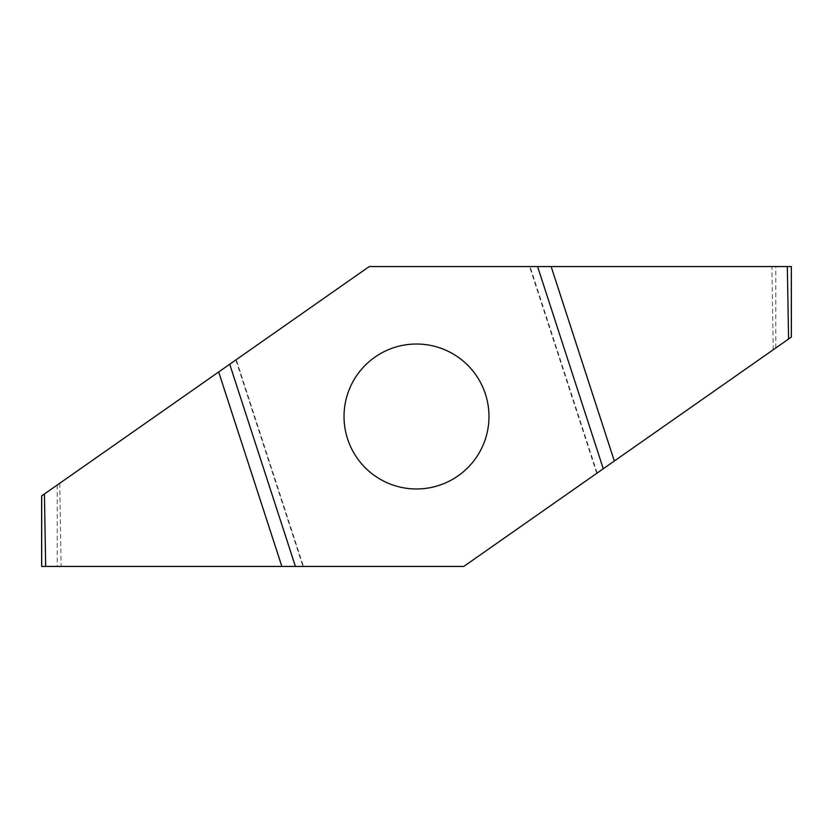 <?xml version="1.0" encoding="UTF-8"?>
<svg xmlns="http://www.w3.org/2000/svg" width="833" height="833" viewBox="0 0 833 833"><rect width="100%" height="100%" fill="white"/><g stroke="black" fill="none" stroke-linecap="round" stroke-linejoin="round"><path stroke-width="0.62" stroke-dasharray="4.17 3.12" d="M344.029 416.5A72.471 72.471 0 0 0 452.736 479.267A72.471 72.471 0 0 0 452.736 353.733A72.471 72.471 0 0 0 344.029 416.5M236.249 359.669L369.227 266.56L791.35 266.56L791.35 337.073L463.773 566.44L41.942 566.44L41.942 495.729L236.249 359.669L303.441 566.44M596.751 473.331L529.559 266.56M41.942 566.44L41.942 495.729M59.757 483.255L61.111 566.44M791.058 266.56L791.058 337.271M773.243 349.745L771.889 266.56M57.217 485.035L57.217 566.44M281.752 566.44L218.579 372.039M235.864 359.939L302.962 566.44M775.783 347.965L775.783 266.56M551.248 266.56L614.421 460.961M597.136 473.061L530.038 266.56"/><path stroke-width="1.25" d="M344.029 416.5A72.471 72.471 0 0 0 452.736 479.267A72.471 72.471 0 0 0 452.736 353.733A72.471 72.471 0 0 0 344.029 416.5M603.279 468.76L537.587 266.56L369.227 266.56L229.721 364.24L295.413 566.44L463.773 566.44L791.35 337.073L791.35 266.56L537.587 266.56M229.721 364.24L41.65 495.927L41.65 566.44L295.413 566.44M45.68 566.44L44.42 493.99M787.32 266.56L788.58 339.01M218.673 371.976L281.856 566.44M614.327 461.024L551.144 266.56"/></g></svg>
